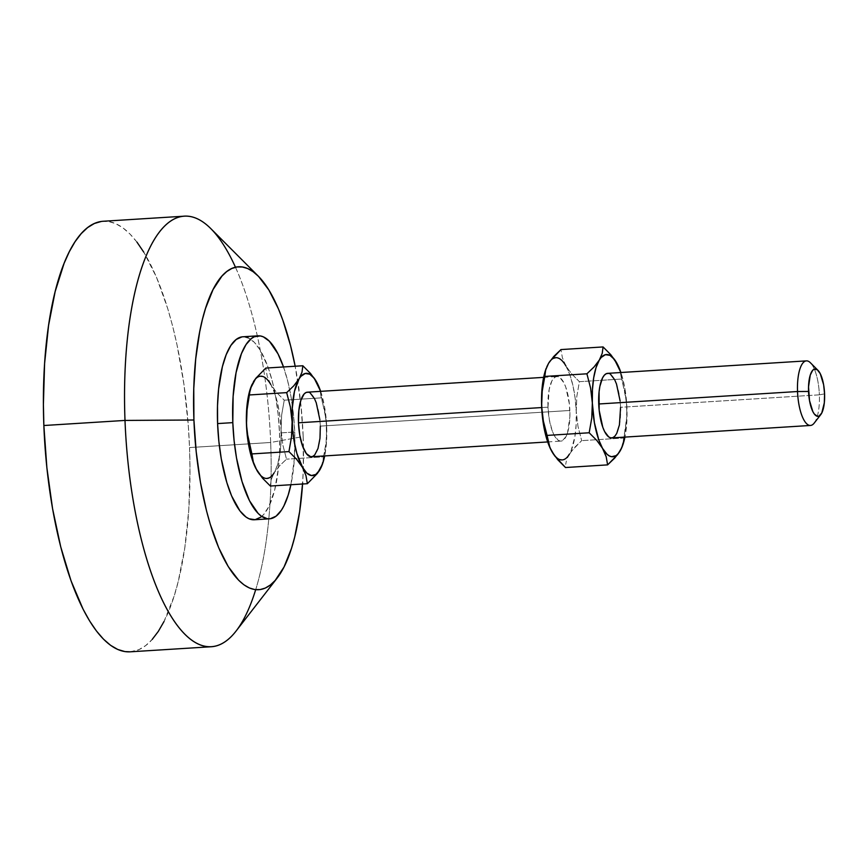 <?xml version="1.0" encoding="UTF-8"?>
<svg xmlns="http://www.w3.org/2000/svg" width="868" height="868" viewBox="0 0 868 868"><rect width="100%" height="100%" fill="white"/><g stroke="black" fill="none" stroke-linecap="round" stroke-linejoin="round"><path stroke-width="0.65" stroke-dasharray="4.34 3.25" d="M806.426 360.882A32.355 10.828 -93.6 0 1 819.37 394.831L620.577 407.298A32.355 10.828 86.4 0 0 607.622 373.349M814.184 423.117A32.355 10.828 86.4 0 0 819.37 394.831L824.578 393.877L819.37 394.831A32.355 10.828 86.4 0 0 810.397 362.748M319.88 419.786L320.335 426.112L569.853 410.477A32.355 10.828 -93.6 0 1 560.956 441.107A32.355 10.828 -93.6 0 1 548.001 407.168L541.686 407.559L548.001 407.168A32.355 10.828 -93.6 0 1 556.909 376.528A32.355 10.828 -93.6 0 1 569.853 410.477L320.335 426.112A32.355 10.828 86.4 0 0 307.391 392.173M283.51 366.969A91.672 30.684 -93.6 0 1 294.719 432.014L279.507 432.969A91.672 30.684 86.4 0 0 242.812 336.784M235.478 267.246A215.698 72.185 -93.6 0 1 270.675 442.485L303.182 436.55L300.925 404.933L295.174 366.242A161.773 54.141 -93.6 0 1 303.182 436.55L270.675 442.485A215.698 72.185 86.4 0 0 210.805 228.609M164.03 621.477L174.034 596.403L178.233 581.495L184.819 547.643L188.79 509.527L189.983 468.601L189.528 447.573L270.675 442.485L189.528 447.573A215.698 72.185 86.4 0 0 103.194 221.264M260.899 517.1L263.644 514.507L268.668 506.869L274.711 489.877L278.498 467.581L279.594 450.709L279.507 432.969L294.719 432.014L294.404 458.337L290.899 484.735A91.672 30.684 -93.6 0 0 294.719 432.014L293.438 414.09L291.019 396.676L287.558 380.444L283.174 366.014M258.957 473.505L261.181 475.979L265.727 478.398L270.143 477.335L274.114 472.865L277.391 465.291L279.724 455.125L280.982 443.071L281.069 429.942L279.963 416.64L277.771 404.054L274.613 393.063L270.718 384.405L266.346 378.665L264.078 377.027L259.565 376.343L255.333 379.132M251.677 385.208L250.733 387.605M255.8 468.362L256.82 470.239A51.234 17.143 86.4 0 1 255.81 468.373M130.254 651.814L138.999 649.6L145.737 645.532L152.193 639.434M130.189 651.825A215.698 72.185 86.4 0 0 189.528 447.573L188.367 426.448L183.994 384.676L177.029 344.9L172.667 326.249L167.752 308.65L156.511 277.315L143.741 252.1M136.938 242.096L129.929 233.969L122.8 227.785L115.607 223.618L108.435 221.503L101.328 221.459M236.042 631.09A215.698 72.185 86.4 0 0 270.675 442.485A215.698 72.185 -93.6 0 1 255.691 589.676M303.182 436.55A161.773 54.141 -93.6 0 1 302.563 484.008L303.333 467.852L303.182 436.55M254.313 519.769L255.083 519.693M254.291 519.769A91.672 30.684 86.4 0 0 279.507 432.969L278.227 415.045L275.807 397.631L272.335 381.399L267.962 366.969L260.053 349.891L254.183 342.176L248.096 337.782M245.036 336.882L242.02 336.86M253.423 381.779A51.234 17.143 86.4 0 0 250.906 387.128A51.234 17.143 86.4 0 0 250.711 387.671M270.718 384.405L267.214 376.213L265.803 368.075L267.214 376.213L270.718 384.405L276.534 392.444L284.237 400.191L281.655 414.947L281.069 429.942A51.234 17.143 86.4 0 0 270.718 384.405L276.534 392.444L284.237 400.191L321.269 397.869L319.858 389.732L316.364 381.54M321.518 466.604L323.536 456.839L286.505 459.161L323.536 456.839L326.118 442.083L326.704 427.078L324.968 412.213L321.269 397.869L284.237 400.191L281.655 414.947L281.069 429.942L282.805 444.817L286.505 459.161L279.366 465.997L274.114 472.865A51.234 17.143 86.4 0 0 281.069 429.942L282.805 444.817L286.505 459.161L279.366 465.997L274.114 472.865L271.196 479.581L270.339 486.026L271.196 479.581L274.114 472.865M249.843 391.75L250.494 388.506M322.462 464.109L326.118 442.083L326.704 427.078A51.234 17.143 -93.6 0 1 324.697 455.917L326.628 440.206L326.118 419.569L319.858 389.732L317.373 383.428M320.65 391.338A51.234 17.143 -93.6 0 1 326.704 427.078L324.643 407.342L320.65 391.338M307.435 392.162L310.332 393.15M311.438 456.752A32.355 10.828 86.4 0 0 320.335 426.112M550.985 449.895L551.983 451.729A51.234 17.143 86.4 0 1 550.974 449.874M554.12 454.995L558.623 459.107L563.137 459.79L567.368 457.002L571.014 450.937L574.887 436.626L576.146 424.571L576.233 411.443L575.137 398.13L572.934 385.555L569.777 374.553L565.882 365.895L561.509 360.166L556.974 357.746L552.558 358.809L550.496 360.632M546.84 366.708L545.896 369.106M548.001 407.168L549.162 389.526L551.831 381.074L553.61 378.383L555.585 376.864L557.69 376.56L559.849 377.504L563.972 382.918L565.784 387.182L569.408 404.152L569.885 416.738L567.531 432.796L566.034 436.561L562.28 440.781L560.175 441.074L558.015 440.13L553.892 434.716L552.081 430.452L549.314 419.635L548.001 407.168M548.587 363.28A51.234 17.143 86.4 0 0 546.07 368.629A51.234 17.143 86.4 0 0 545.874 369.171M565.708 464.326L566.348 461.082L565.708 464.326M567.52 457.761L569.278 454.355A51.234 17.143 86.4 0 0 576.233 411.443L577.969 426.286L581.668 440.651L571.632 450.926L567.52 457.761M622.703 445.284L626.349 423.28L626.946 408.264L624.873 388.517L620.891 372.513A51.234 17.143 -93.6 0 1 626.946 408.264A51.234 17.143 -93.6 0 1 624.938 437.103L626.859 421.392L626.946 408.264L625.21 393.41L621.51 379.045L579.401 381.681L576.819 396.416L576.233 411.443A51.234 17.143 86.4 0 0 565.882 365.895L571.708 373.945L579.401 381.681L576.819 396.416L576.233 411.443L577.969 426.286L581.668 440.651L574.518 447.497L569.278 454.355M565.882 365.895L562.388 357.714L560.967 349.576L562.388 357.714L565.882 365.895L571.708 373.945L579.401 381.681L621.51 379.045L620.088 370.896L617.615 364.603M611.669 437.928A32.355 10.828 86.4 0 0 620.577 407.298L819.37 394.831A32.355 10.828 -93.6 0 1 810.473 425.461M607.665 373.349L610.562 374.325M620.121 400.973L620.577 407.298M621.748 447.779L623.777 438.014L581.668 440.651L623.777 438.014L626.935 415.805L626.36 400.766L620.088 370.896L616.595 362.716M543.639 377.363L556.909 376.528M547.686 441.942L560.956 441.107"/><path stroke-width="1.3" d="M817.992 370.354L810.397 362.748A32.355 10.828 86.4 0 0 797.529 391.522L598.725 403.989L797.529 391.522A32.355 10.828 -93.6 0 1 806.426 360.882L607.622 373.349A32.355 10.828 86.4 0 0 598.725 403.989A32.355 10.828 86.4 0 0 611.669 437.928L810.473 425.461A32.355 10.828 -93.6 0 1 797.529 391.522L808.553 391.457A23.729 7.942 -93.6 0 1 817.992 370.354A23.729 7.942 -93.6 0 1 824.578 393.877L824.318 402.839L821.768 413.005L819.023 416.097L817.472 416.325L814.336 414.058L812.871 411.66L809.508 400.593L808.531 386.857L810.256 375.084L812.654 370.343L814.108 369.226L817.233 369.703L820.26 373.674L823.624 384.73L824.578 393.877A23.729 7.942 -93.6 0 1 820.77 414.622A23.729 7.942 -93.6 0 1 808.553 391.457L797.529 391.522A32.355 10.828 86.4 0 0 814.184 423.117L820.77 414.622M543.639 377.363L307.391 392.173A32.355 10.828 86.4 0 0 298.483 422.803L541.686 407.559L298.483 422.803L298.842 410.586L300.805 400.484L304.082 394.029L306.068 392.499L308.173 392.206M258.035 335.829L242.812 336.784A91.672 30.684 86.4 0 0 217.597 423.584L232.808 422.629A91.672 30.684 -93.6 0 1 258.035 335.829A91.672 30.684 -93.6 0 1 283.51 366.969L278.042 353.938L269.395 341.233L263.308 336.827L260.259 335.927L254.281 336.773L251.427 338.509L246.078 344.509L241.412 353.699L236.074 372.654L233.123 396.307L232.808 422.629L217.597 423.584L218.877 441.508L221.297 458.922L226.852 482.63L231.626 495.954L239.948 510.916L245.959 517.002L249.007 518.771L255.083 519.693L260.899 517.1M258.284 276.143L210.805 228.609A215.698 72.185 86.4 0 0 125.003 420.427L193.922 420.004A161.773 54.141 -93.6 0 1 258.284 276.143A161.773 54.141 -93.6 0 1 295.174 366.242L290.53 345.551L282.794 320.086L278.422 308.856L268.841 289.945L258.48 276.339L253.131 271.706L247.738 268.581L242.356 266.997L237.029 266.964L231.821 268.483L226.765 271.543L221.926 276.111L213.051 289.576L205.542 308.379L202.396 319.565L199.694 331.793L195.712 358.918L193.77 388.701L193.922 420.004L125.003 420.427A215.698 72.185 -93.6 0 1 184.341 216.175A215.698 72.185 -93.6 0 1 235.478 267.246M184.341 216.175L103.194 221.264A215.698 72.185 86.4 0 0 43.856 425.515L125.003 420.427L43.856 425.515L46.872 467.678L52.568 508.648L60.727 546.84L71.035 580.8L83.1 609.217L89.643 620.989L96.457 630.993L103.455 639.119L110.583 645.304L117.777 649.47L124.949 651.586L130.254 651.814M290.899 484.735L288.133 495.259L283.879 505.914L281.46 510.134L276.111 516.145L270.295 518.739L267.279 518.717L261.17 516.048L258.143 513.422L249.485 500.706L242.063 481.675L236.508 457.968L234.089 440.553L232.808 422.629A91.672 30.684 -93.6 0 0 269.503 518.814A91.672 30.684 -93.6 0 0 290.899 484.735M255.333 379.132L251.677 385.208M250.733 387.605L247.033 405.356L246.36 418.061L246.87 431.396L249.767 450.59L252.924 461.581L255.8 468.362M255.767 468.297L253.326 462.058L248.205 439.555L246.469 424.702A51.234 17.143 86.4 0 0 255.767 468.297A51.234 17.143 86.4 0 0 255.81 468.373L262.635 478.29L270.339 486.026L307.37 483.704L270.339 486.026L262.635 478.29L256.82 470.239L258.957 473.505M152.193 639.434L158.312 631.394L164.03 621.477M143.741 252.1L136.938 242.096M101.328 221.459L94.384 223.488L87.646 227.557L81.191 233.655L75.071 241.695L69.364 251.612L64.102 263.319L55.151 291.594L48.565 325.446L44.593 363.562L43.4 404.488L43.856 425.515A215.698 72.185 86.4 0 0 130.189 651.825L211.336 646.736A215.698 72.185 -93.6 0 1 125.003 420.427A215.698 72.185 86.4 0 0 236.042 631.09L277.207 578.001A161.773 54.141 -93.6 0 1 193.922 420.004L196.19 451.62L200.454 482.348L206.573 511.002L210.262 524.196L218.693 547.697L228.262 566.609L238.624 580.215L243.973 584.848L249.366 587.972L254.747 589.556L260.075 589.589L265.282 588.07L270.339 585.01L275.178 580.442L284.053 566.978L291.561 548.175L294.708 536.988L299.644 511.599L302.628 483.009M255.691 589.676A215.698 72.185 -93.6 0 1 211.336 646.736M302.563 484.008A161.773 54.141 -93.6 0 1 277.207 578.001M248.096 337.782L245.036 336.882M242.02 336.86L236.204 339.464L230.866 345.464L226.201 354.654L222.392 366.676L218.606 388.972L217.51 405.844L217.597 423.584A91.672 30.684 86.4 0 0 254.291 519.769L269.503 518.814M250.494 388.506L255.767 378.35L265.803 368.075L302.845 365.754L301.988 372.198L299.059 378.925L293.818 385.783L286.679 392.629L290.379 406.994L292.115 421.837L291.518 436.864L288.946 451.599L251.904 453.921L247.054 432.199L246.469 424.702L247.065 409.685L249.843 391.75L251.666 385.186L255.767 378.35L265.803 368.075L302.845 365.754L301.988 372.198L299.059 378.925A51.234 17.143 -93.6 0 1 316.364 381.54L310.549 373.5L302.845 365.754L310.549 373.5L316.364 381.54A51.234 17.143 -93.6 0 1 317.406 383.493A51.234 17.143 -93.6 0 1 320.65 391.338L314.216 378.274L309.724 374.173L305.211 373.49L300.979 376.278L293.818 385.783L286.679 392.629L249.637 394.951L286.679 392.629L290.379 406.994L292.115 421.837L291.518 436.864L288.946 451.599L296.639 459.335L302.465 467.385L305.959 475.566L307.37 483.704L317.406 473.44L322.462 464.109A51.234 17.143 -93.6 0 1 319.76 470A51.234 17.143 -93.6 0 1 302.465 467.385A51.234 17.143 -93.6 0 1 292.115 421.837A51.234 17.143 -93.6 0 1 299.059 378.925L294.491 391.294L292.19 408.709L292.516 428.532L294.176 441.584L296.878 453.476L305.959 475.566L307.37 483.704L317.406 473.44L321.518 466.604M251.047 386.737L250.711 387.671A51.234 17.143 86.4 0 0 246.469 424.702L247.065 409.685L249.843 391.75M270.718 384.405A51.234 17.143 86.4 0 0 253.423 381.779M322.462 464.109A51.234 17.143 -93.6 0 0 324.697 455.917L323.026 462.427L319.76 470L315.778 474.471L311.373 475.534L306.827 473.114L296.639 459.335L288.946 451.599L251.904 453.921L253.326 462.058L256.82 470.239A51.234 17.143 86.4 0 0 274.114 472.865M317.373 383.428L316.364 381.54M320.335 426.112L319.977 438.329L318.014 448.441L314.737 454.897L312.762 456.416L310.646 456.72L306.371 453.628L302.563 446.098L299.796 435.28L298.483 422.803A32.355 10.828 86.4 0 0 311.438 456.752L547.686 441.942M310.332 393.15L314.455 398.564L316.256 402.828L319.88 419.786M545.896 369.106L542.196 386.857L541.524 399.551L542.033 412.886L544.93 432.08L548.088 443.081L550.985 449.895L548.478 443.548L543.379 421.078L541.632 406.202L542.218 391.208L545.657 369.996L548.587 363.28L546.84 366.708M617.615 364.603L610.768 354.676L603.076 346.94L602.218 353.385L599.3 360.101A51.234 17.143 -93.6 0 1 616.595 362.716A51.234 17.143 -93.6 0 1 617.647 364.668A51.234 17.143 -93.6 0 1 620.891 372.513L614.457 359.461L609.954 355.348L605.441 354.665L601.209 357.453L599.3 360.101L596.023 367.674L593.679 377.83L592.432 389.884L592.345 403.023L594.417 422.759L598.801 439.902L606.2 456.752L607.611 464.879L565.502 467.526L557.798 459.769L551.983 451.74L554.12 454.995M550.496 360.632L560.967 349.576L603.076 346.94L560.967 349.576L553.827 356.412L548.587 363.28A51.234 17.143 86.4 0 1 565.882 365.895M546.211 368.227L545.874 369.171A51.234 17.143 86.4 0 0 541.632 406.202A51.234 17.143 86.4 0 0 550.93 449.787A51.234 17.143 86.4 0 0 550.974 449.874L551.983 451.74A51.234 17.143 86.4 0 0 569.278 454.355M621.748 447.779L617.647 454.604L607.611 464.879L565.502 467.526L554.619 455.798L549.932 447.638L547.068 435.411L589.177 432.774L547.068 435.411L543.379 421.078L541.632 406.202L542.218 391.208L544.8 376.441L586.909 373.804L590.609 388.137L592.345 403.023L591.759 418.007L589.177 432.774L596.88 440.521L602.696 448.561A51.234 17.143 -93.6 0 1 592.345 403.023A51.234 17.143 -93.6 0 1 599.3 360.101L594.048 366.969L586.909 373.804L590.609 388.137L592.345 403.023L591.759 418.007L589.177 432.774L596.88 440.521L602.696 448.561L606.2 456.752L607.611 464.879L614.75 458.033L619.991 451.176A51.234 17.143 -93.6 0 1 602.696 448.561L607.068 454.289L609.336 455.928L611.604 456.709L616.02 455.646L618.081 453.823L621.738 447.747L624.938 437.103A51.234 17.143 -93.6 0 1 622.703 445.284A51.234 17.143 -93.6 0 1 619.991 451.176L622.703 445.284M620.577 407.298L619.416 424.94L616.747 433.382L614.967 436.072L612.992 437.602L610.888 437.895L608.728 436.951L604.605 431.537L602.793 427.273L599.17 410.304L599.083 391.761L599.875 386.347L602.544 377.895L604.323 375.204L606.298 373.685L608.403 373.381M610.562 374.325L614.685 379.739L616.497 384.003L620.121 400.973M616.595 362.716L610.768 354.676L603.076 346.94L602.218 353.385L599.3 360.101L594.048 366.969L586.909 373.804L544.8 376.441L545.657 369.996L548.587 363.28"/></g></svg>
